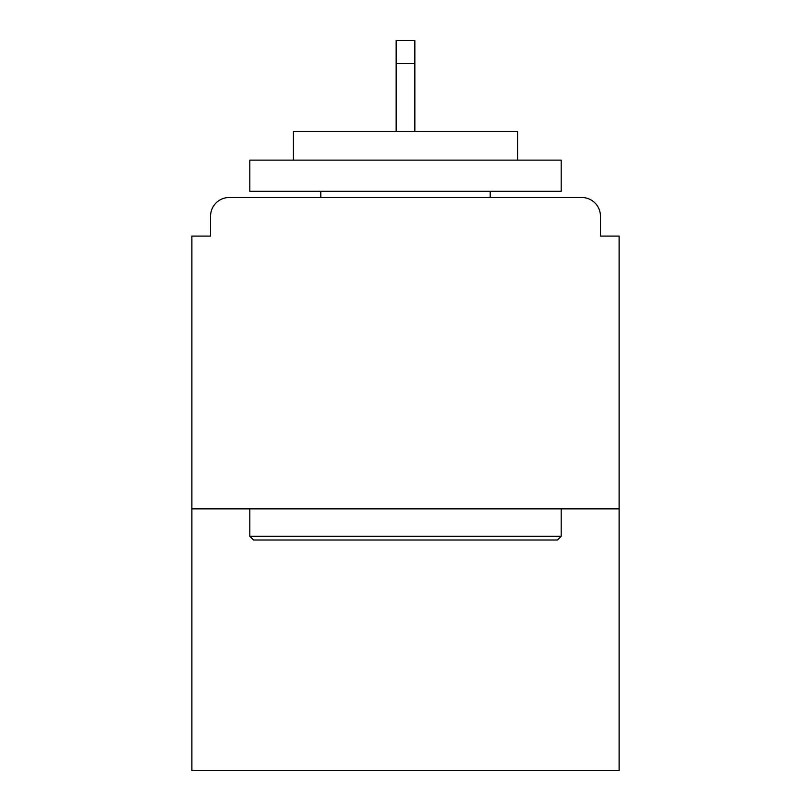 <?xml version="1.0" encoding="UTF-8"?>
<svg xmlns="http://www.w3.org/2000/svg" width="811" height="811" viewBox="0 0 811 811"><rect width="100%" height="100%" fill="white"/><g stroke="black" fill="none" stroke-linecap="round" stroke-linejoin="round"><path stroke-width="1.22" d="M600.434 236.102L600.434 216.172L600.434 236.102L619.117 236.102L619.117 770.45L191.883 770.45L191.883 236.102L210.566 236.102L210.566 216.172L210.566 236.102M619.117 508.882L191.883 508.882M600.434 216.172A18.683 18.683 0 0 0 581.751 197.489L229.249 197.489A18.683 18.683 0 0 0 210.566 216.172M581.751 197.489L502.658 197.489M308.342 197.489L229.249 197.489M557.461 540.025L253.539 540.025L249.808 536.284L561.192 536.284L557.461 540.025M249.808 160.122L561.192 160.122L561.192 191.264L249.808 191.264L249.808 160.122M517.6 160.122L517.6 131.473L293.4 131.473L293.4 160.122M249.808 508.882L249.808 536.284M561.192 508.882L561.192 536.284M320.801 191.264L320.801 197.489M490.199 191.264L490.199 197.489M414.847 63.593L396.153 63.593L396.153 40.55L414.847 40.55L414.847 131.473M396.153 63.593L396.153 131.473"/></g></svg>
